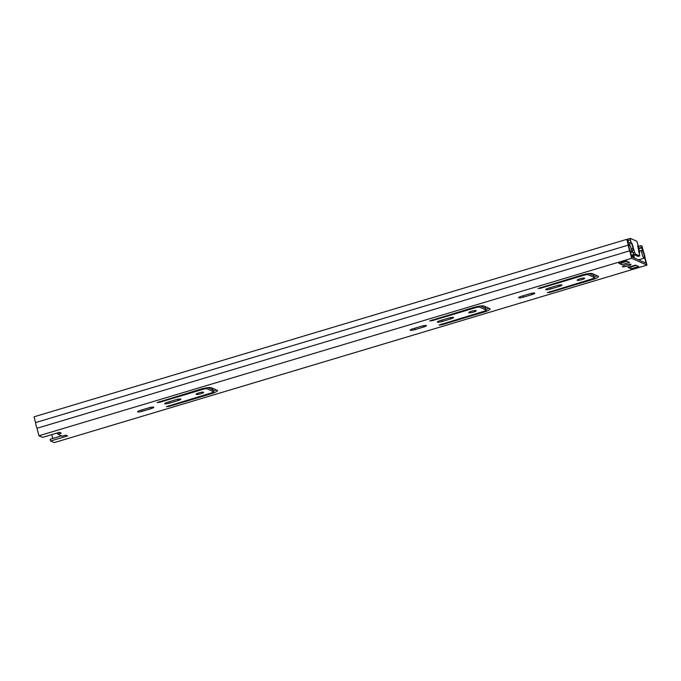 <?xml version="1.0" encoding="UTF-8"?>
<svg xmlns="http://www.w3.org/2000/svg" width="681" height="681" viewBox="0 0 681 681"><rect width="100%" height="100%" fill="white"/><g stroke="black" fill="none" stroke-linecap="round" stroke-linejoin="round"><path stroke-width="1.02" d="M55.936 433.38A4.52 0.783 165.5 0 0 57.655 433.218M646.95 265.139L645.009 257.648A5.371 1.124 73.3 0 0 643.536 251.953L642.047 246.181L640.923 245.679L643.222 252.276A4.069 0.851 -106.7 0 1 644.43 256.924L646.056 263.215L631.679 256.78L630.053 250.489A4.069 0.851 -106.7 0 1 628.844 245.832L627.669 241.27L628.342 241.568L627.891 239.848L626.775 239.346L628.265 245.117A5.371 1.124 73.3 0 0 629.738 250.804L631.679 258.303L646.95 265.139L54.225 442.616L50.632 441.007L67.572 435.934L65.776 435.125L62.388 436.146L57.894 434.129L57.57 432.886M50.632 441.007L50.19 439.279L61.699 435.831M620.783 262.653L621.438 262.951L627.022 261.283M629.993 266.782L630.649 267.08L636.233 265.403M213.332 391.166A9.04 1.575 165.5 0 0 216.141 389.847M207.841 387.642L212.923 389.915A3.618 0.63 -14.5 0 1 213.042 390.026L213.485 391.745A3.618 0.63 165.5 0 0 213.374 391.643L206.99 388.783A3.618 0.63 165.5 0 0 202.708 389.396L159.694 402.275L157.056 402.573L200.614 389.217A9.04 1.575 -14.5 0 1 211.323 387.685L217.171 390.307A9.04 1.575 -14.5 0 1 217.452 390.571A9.04 1.575 -14.5 0 1 210.948 393.839L168.948 406.421L166.309 406.719L210.88 393.056A3.618 0.63 165.5 0 0 213.485 391.745M588.878 273.549L593.96 275.831A3.618 0.63 -14.5 0 1 594.079 275.941L594.522 277.661A3.618 0.63 165.5 0 0 594.411 277.55L588.026 274.698A3.618 0.63 165.5 0 0 583.745 275.311L540.731 288.191L538.084 288.489L581.651 275.133A9.04 1.575 -14.5 0 1 592.359 273.6L598.199 276.214A9.04 1.575 -14.5 0 1 598.488 276.486A9.04 1.575 -14.5 0 1 591.985 279.755L549.984 292.328L547.345 292.634L591.917 278.972A3.618 0.63 165.5 0 0 594.522 277.661M594.368 277.073A9.04 1.575 165.5 0 0 597.177 275.754M485.987 309.532A9.04 1.575 165.5 0 0 488.796 308.212M480.497 306.007L485.579 308.28A3.618 0.63 -14.5 0 1 485.689 308.391L486.14 310.11A3.618 0.63 165.5 0 0 486.021 310L479.645 307.148A3.618 0.63 165.5 0 0 475.355 307.761L432.341 320.64L429.702 320.938L473.261 307.582A9.04 1.575 -14.5 0 1 483.978 306.05L489.818 308.663A9.04 1.575 -14.5 0 1 490.099 308.936A9.04 1.575 -14.5 0 1 483.595 312.204L441.603 324.786L438.956 325.084L483.536 311.421A3.618 0.63 165.5 0 0 486.14 310.11M57.894 434.129L61.281 433.116L59.485 432.316L42.545 437.381L38.953 435.772L37.012 428.272A5.371 1.124 -106.7 0 1 35.54 422.586L34.05 416.815L626.775 239.346M631.679 258.303L38.953 435.772M148.909 407.817A3.975 0.69 -14.5 0 1 153.744 407.264A3.975 0.69 -14.5 0 1 150.884 408.702L142.414 411.239A3.975 0.69 -14.5 0 1 137.579 411.792A3.975 0.69 -14.5 0 1 140.439 410.354L148.909 407.817M421.556 326.182A3.975 0.69 -14.5 0 1 426.4 325.629A3.975 0.69 -14.5 0 1 423.531 327.067L415.07 329.604A3.975 0.69 -14.5 0 1 410.226 330.157A3.975 0.69 -14.5 0 1 413.086 328.719L421.556 326.182M529.937 293.732A3.975 0.69 -14.5 0 1 534.781 293.179A3.975 0.69 -14.5 0 1 531.921 294.618L523.451 297.154A3.975 0.69 -14.5 0 1 518.607 297.708A3.975 0.69 -14.5 0 1 521.476 296.269L529.937 293.732M626.358 260.985L629.508 262.398L621.889 264.679L618.74 263.266L626.358 260.985M622.545 266.739A4.426 0.766 -14.5 0 1 622.408 266.611A4.426 0.766 -14.5 0 1 626.503 264.756A4.426 0.766 -14.5 0 1 630.981 264.39A4.426 0.766 -14.5 0 1 627.346 266.126A4.426 0.766 -14.5 0 1 622.545 266.739M468.86 312.758A3.89 0.672 -14.5 0 1 468.741 312.639A3.89 0.672 -14.5 0 1 472.333 311.013A3.89 0.672 -14.5 0 1 476.266 310.698A3.89 0.672 -14.5 0 1 473.074 312.213A3.89 0.672 -14.5 0 1 468.86 312.758M577.25 280.308A3.89 0.672 -14.5 0 1 577.122 280.189A3.89 0.672 -14.5 0 1 580.714 278.563A3.89 0.672 -14.5 0 1 584.647 278.24A3.89 0.672 -14.5 0 1 581.455 279.763A3.89 0.672 -14.5 0 1 577.25 280.308M196.213 394.393A3.89 0.672 -14.5 0 1 196.085 394.282A3.89 0.672 -14.5 0 1 199.686 392.648A3.89 0.672 -14.5 0 1 203.619 392.333A3.89 0.672 -14.5 0 1 200.427 393.848A3.89 0.672 -14.5 0 1 196.213 394.393M635.569 265.113L638.718 266.518L631.091 268.799L627.95 267.395L635.569 265.113M557.032 285.62A3.975 0.69 -14.5 0 1 561.876 285.067A3.975 0.69 -14.5 0 1 559.016 286.505L550.546 289.042A3.975 0.69 -14.5 0 1 545.711 289.595A3.975 0.69 -14.5 0 1 548.571 288.157L557.032 285.62M448.651 318.07A3.975 0.69 -14.5 0 1 453.495 317.516A3.975 0.69 -14.5 0 1 450.626 318.955L442.165 321.492A3.975 0.69 -14.5 0 1 437.321 322.045A3.975 0.69 -14.5 0 1 440.19 320.606L448.651 318.07M176.004 399.704A3.975 0.69 -14.5 0 1 180.84 399.151A3.975 0.69 -14.5 0 1 177.979 400.59L169.509 403.126A3.975 0.69 -14.5 0 1 164.674 403.68A3.975 0.69 -14.5 0 1 167.535 402.241L176.004 399.704M52.769 438.504L51.765 434.623M631.091 268.799L630.649 267.08M621.889 264.679L621.438 262.951M628.342 241.568L627.788 241.738M628.265 245.117L35.54 422.586M629.738 250.804L37.012 428.272M640.923 245.679L638.497 246.403M641.366 247.407L638.684 248.207M642.047 247.705L638.787 248.684M629.253 244.649A4.069 0.851 73.3 0 0 629.091 244.632A4.069 0.851 73.3 0 0 629.44 248.769A4.069 0.851 73.3 0 0 631.423 252.421A4.069 0.851 73.3 0 0 631.176 248.633A4.069 0.851 73.3 0 0 629.253 244.649M642.013 250.361A4.069 0.851 73.3 0 0 641.851 250.344A4.069 0.851 73.3 0 0 642.2 254.481A4.069 0.851 73.3 0 0 644.183 258.133A4.069 0.851 73.3 0 0 643.937 254.345A4.069 0.851 73.3 0 0 642.013 250.361M634.556 258.065A4.069 0.851 -106.7 0 1 633.636 254.6M633.381 257.546L632.972 255.962A4.069 0.851 73.3 0 0 633.049 255.962A4.069 0.851 73.3 0 0 633.287 254.711A4.069 0.851 -106.7 0 1 633.304 255.128A5.874 1.234 73.3 0 0 634.062 257.852M590.401 273.421L589.312 273.745M482.02 305.871L480.931 306.195M209.365 387.506L208.275 387.838M594.658 274.63L592.64 275.235M486.277 307.08L484.251 307.684M213.63 388.715L211.604 389.319M628.095 240.614L630.436 239.916L630.368 238.384L636.863 241.27L638.497 246.539A4.069 0.851 -106.7 0 0 639.68 251.527L639.314 252.906M630.436 239.916L630.998 242.078L628.103 242.947M628.444 244.283L631.457 243.389L630.998 242.078M631.457 243.389A4.069 0.851 -106.7 0 1 632.879 248.48L633.526 249.987A5.874 1.234 73.3 0 0 631.662 242.759L634.666 252.37L632.972 252.872L633.807 254.575L638.088 256.397M637.646 245.611L639.723 255.937L635.501 254.073L634.666 252.37M637.876 245.543A5.874 1.234 73.3 0 0 639.748 252.77M633.526 249.987L631.593 250.565M632.249 250.37L632.972 252.872M632.879 248.48L631.27 248.965M633.773 254.558L631.296 255.307M632.155 255.043A4.069 0.851 73.3 0 0 632.794 255.886L631.585 256.243M632.794 255.886L633.194 257.461M631.823 256.848L631.449 255.886M432.341 320.64L432.154 319.891M475.355 307.761L475.176 307.046M479.645 307.148L479.39 306.161M486.021 310L485.579 308.28M441.603 324.786L441.407 324.037M483.595 312.204L483.408 311.455M549.984 292.328L549.788 291.579M591.985 279.755L591.789 279.006M540.731 288.191L540.535 287.442M583.745 275.311L583.557 274.596M588.026 274.698L587.771 273.711M594.411 277.55L593.96 275.831M159.694 402.275L159.499 401.526M202.708 389.396L202.521 388.689M206.99 388.783L206.735 387.795M213.374 391.643L212.923 389.915M168.948 406.421L168.752 405.672M210.948 393.839L210.752 393.099M169.509 403.126L169.16 401.756M177.979 400.59L177.639 399.287M442.165 321.492L441.807 320.121M450.626 318.955L450.294 317.644M550.546 289.042L550.188 287.671M559.016 286.505L558.675 285.194M523.451 297.154L523.093 295.784M531.921 294.618L531.58 293.307M415.07 329.604L414.712 328.233M423.531 327.067L423.199 325.756M142.414 411.239L142.057 409.868M150.884 408.702L150.544 407.4M633.807 254.575L635.501 254.073M639.646 255.928L637.952 256.439M629.091 244.632L628.572 244.785M631.423 252.421L630.615 252.668M641.851 250.344L639.493 251.051M644.183 258.133L638.506 259.836M630.368 238.384L626.929 239.414M638.029 256.448L639.723 255.937"/></g></svg>
